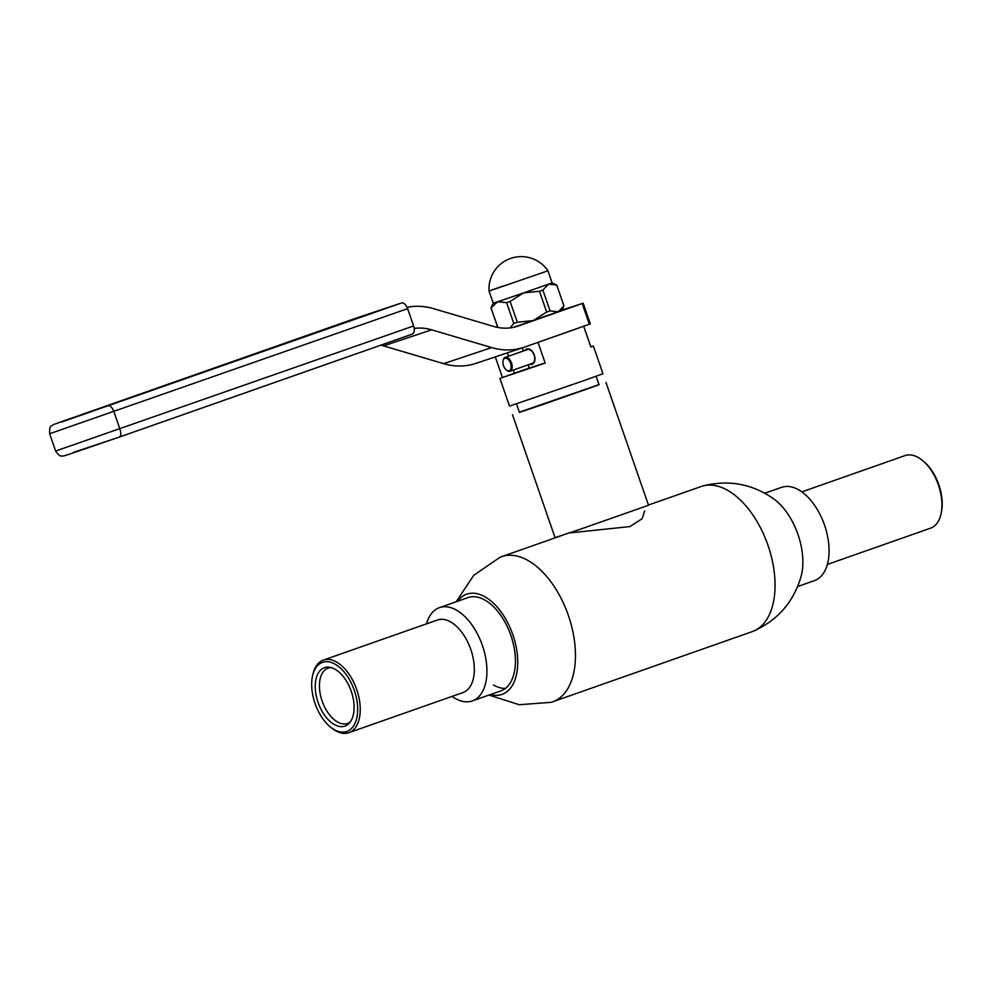 <?xml version="1.0" encoding="UTF-8"?>
<svg xmlns="http://www.w3.org/2000/svg" width="991" height="991" viewBox="0 0 991 991"><rect width="100%" height="100%" fill="white"/><g stroke="black" fill="none" stroke-linecap="round" stroke-linejoin="round"><path stroke-width="1.49" d="M569.243 532.972L629.842 526.593L642.131 518.702L644.67 510.96M456.182 601.76L473.748 575.288L499.984 557.301A76.926 43.455 70.6 0 1 501.632 556.657A76.926 43.455 70.6 0 1 568.363 615.423A76.926 43.455 70.6 0 1 552.668 701.801A76.926 43.455 70.6 0 1 550.971 702.322L519.259 704.725L488.997 695.063M648.436 505.038L701.244 486.482A76.926 43.455 70.6 0 1 702.929 485.949A76.926 43.455 70.6 0 1 767.963 545.248A76.926 43.455 70.6 0 1 753.916 630.97A76.926 43.455 70.6 0 1 752.268 631.614L552.668 701.801M457.644 601.24A53.118 30.003 70.6 0 1 512.83 634.736A53.118 30.003 70.6 0 1 490.446 694.542M702.929 485.949C728.905 479.433 752.751 483.918 774.479 499.414A53.118 30.003 70.6 0 1 797.978 534.483A53.118 30.003 70.6 0 1 801.298 575.697C794.051 601.376 778.257 619.809 753.916 630.97M505.373 688.398A49.451 27.934 70.6 0 1 493.518 685.004M426.551 623.822A49.451 27.934 70.6 0 1 439.471 607.632L467.975 597.61A49.451 27.934 70.6 0 1 510.873 635.392A49.451 27.934 70.6 0 1 500.777 690.913L472.286 700.934A49.451 27.934 70.6 0 1 472.063 701.009A49.451 27.934 70.6 0 1 452.069 696.388M596.099 376.307L599.035 384.781L540.801 405.232L519.42 412.355L516.484 403.87M598.985 384.619L519.371 412.182M605.959 382.39L648.51 505.261L580.144 529.268L555.047 537.63L512.508 414.758M545.137 362.966L529.293 368.07M578.149 328.256L548.791 338.575M583.699 326.312L590.871 347.023L593.374 346.045L602.962 373.731L582.832 381.002L509.51 406.099L499.922 378.413L545.186 363.09L538.014 342.366M593.374 346.045L590.797 346.825M513.4 370.027L514.515 373.248L529.268 368.008M508.606 356.19L507.442 352.821M514.515 373.248L499.922 378.413M502.412 377.422L495.302 356.884M561.86 310.133L582.188 303.543L518.33 325.989A54.951 45.772 -108.5 0 1 517.785 326.175A54.951 45.772 -108.5 0 1 493.543 326.398L433.501 308.635A73.26 61.033 71.5 0 0 407.09 307.334M491.672 347.581A73.26 61.033 71.5 0 0 524.004 347.284L475.965 363.363A73.26 61.033 -108.5 0 1 443.634 363.66L491.672 347.581L431.63 329.817L383.591 345.896A54.951 45.772 71.5 0 0 380.841 345.165M443.634 363.66L383.591 345.896M524.004 347.284A73.26 61.033 71.5 0 0 524.722 347.036L590.314 323.908L583.129 303.135M414.213 328.43A54.951 45.772 -108.5 0 1 431.63 329.817M589.385 324.317L582.188 303.543M502.846 286.102L492.552 289.756M544.406 272.017L547.899 270.692A32.269 32.269 0 0 0 489.059 291.069L544.406 272.017M542.857 290.09L539.476 291.28L546.673 312.054L550.055 310.864L542.857 290.09L548.605 284.132L552.098 282.807L547.899 270.692M550.055 310.864L558.193 311.818L563.929 305.86L556.756 285.074L563.953 305.847L561.686 310.505L513.697 327.303M510.117 301.45L517.314 322.224L513.796 323.425L506.612 302.651L510.117 301.45L523.595 292.902L548.605 284.132L556.744 285.086L552.098 282.807M491.127 307.817L497.668 301.772L493.258 303.184L490.991 307.842L497.928 327.464M546.673 312.054L533.183 320.601L517.314 322.224M513.796 323.425L510.105 327.897M506.612 302.651L497.668 301.772L523.595 292.902L539.476 291.28M355.212 318.458A7.321 4.051 70.6 0 1 355.236 318.445A7.321 4.051 70.6 0 1 355.274 318.445L61.615 422.017L401.392 303.011A7.321 4.051 70.6 0 1 407.623 308.647L413.619 325.952A7.321 4.051 70.6 0 1 412.206 334.153A7.321 4.051 70.6 0 1 412.169 334.153L119.539 436.994M401.392 303.011L355.274 318.445M108.7 405.864C110.558 405.691 112.305 407.685 113.953 411.847L119.948 429.153C121.224 433.439 121.075 436.065 119.49 437.019L73.384 452.441M412.206 334.153L119.49 437.019M62.594 421.299L62.532 421.311C49.389 426.043 54.579 424.235 51.78 425.783C50.145 425.82 49.426 428.471 49.637 433.736L55.632 451.041L413.619 325.952M524.735 350.517L526.11 349.216C533.319 346.243 538.931 362.508 531.411 364.515L531.486 363.672C538.299 361.839 533.22 347.147 526.692 349.823L526.667 349.835M531.411 364.515L529.578 364.341M510.625 369.383A6.59 3.704 -109.4 0 0 509.052 360.451A6.59 3.704 -109.4 0 0 503.44 359.622A6.59 3.704 -109.4 0 0 503.044 360.774A6.59 3.704 -109.4 0 0 506.252 369.903A6.59 3.704 -109.4 0 0 510.625 369.383M503.118 360.489A7.321 4.113 70.6 0 1 503.18 360.167A7.321 4.113 70.6 0 1 503.614 358.878A7.321 4.113 70.6 0 1 505.175 357.392A7.321 4.113 70.6 0 1 510.774 361.281A7.321 4.113 70.6 0 1 511.591 369.73A7.321 4.113 70.6 0 1 510.031 371.216A7.321 4.113 70.6 0 1 506.748 370.3A7.321 4.113 70.6 0 1 506.5 370.089M922.534 460.493L923.736 461.496A36.63 20.7 70.6 0 1 932.791 472.088A36.63 20.7 70.6 0 1 941.45 511.864L941.14 513.388A38.463 21.728 -109.4 0 0 932.035 471.617A38.463 21.728 -109.4 0 0 922.534 460.493A38.463 21.728 -109.4 0 0 905.043 455.6L801.83 491.883M827.349 564.449L930.561 528.166A38.463 21.728 -109.4 0 0 941.14 513.388M797.718 586.523L814.429 580.639A49.451 27.934 -109.4 0 0 816.336 507.949A49.451 27.934 -109.4 0 0 781.626 487.337L764.916 493.208M322.694 662.285A36.63 20.7 -109.4 0 0 312.45 676.407A36.63 20.7 -109.4 0 0 330.164 726.787A36.63 20.7 -109.4 0 0 346.664 731.507A36.63 20.7 -109.4 0 0 354.295 690.318A36.63 20.7 -109.4 0 0 322.694 662.285M312.45 676.407L312.772 674.883A38.463 21.728 70.6 0 1 323.351 660.105A38.463 21.728 70.6 0 1 323.512 660.056A38.463 21.728 70.6 0 1 356.649 689.34A38.463 21.728 70.6 0 1 348.857 732.683A38.463 21.728 70.6 0 1 348.683 732.745A38.463 21.728 70.6 0 1 331.366 727.778L330.164 726.787M439.471 607.632A49.451 27.934 70.6 0 1 439.694 607.557A49.451 27.934 70.6 0 1 482.307 645.215A49.451 27.934 70.6 0 1 472.286 700.934M437.242 620.069A38.463 21.728 70.6 0 1 437.415 620.007A38.463 21.728 70.6 0 1 437.588 619.945A38.463 21.728 70.6 0 1 470.725 649.229A38.463 21.728 70.6 0 1 462.933 692.573A38.463 21.728 70.6 0 1 462.76 692.635M350.269 721.943A29.309 16.55 70.6 0 1 347.544 723.43A29.309 16.55 70.6 0 1 347.42 723.48A29.309 16.55 70.6 0 1 322.174 701.17A29.309 16.55 70.6 0 1 328.108 668.145A29.309 16.55 70.6 0 1 328.244 668.095A29.309 16.55 70.6 0 1 331.167 667.6M324.553 667.649A30.944 17.479 70.6 0 1 329.408 667.24A30.944 17.479 70.6 0 1 351.173 691.099A30.944 17.479 70.6 0 1 349.129 723.331A30.944 17.479 70.6 0 1 344.806 726.143A30.944 17.479 70.6 0 1 318.099 702.446A30.944 17.479 70.6 0 1 324.553 667.649M517.24 326.349L518.33 325.989M407.623 308.647L49.637 433.736M505.175 357.392L526.692 349.823L526.11 349.216M501.632 556.657L563.111 535.041M490.991 307.854L497.767 327.426M493.258 303.184L489.059 291.069M119.515 437.006L68.342 454.522C64.353 455.922 61.999 456.368 61.269 455.86C60.401 456.653 58.531 455.042 55.632 451.041M355.236 318.445L62.557 421.311M522.294 347.853L523.372 351M528.166 364.837L529.392 368.367M510.031 371.216L531.523 363.66M323.351 660.105L437.415 620.007M348.857 732.683L462.933 692.573"/></g></svg>
